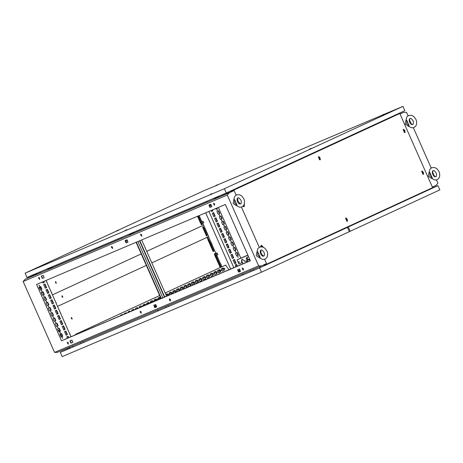 <?xml version="1.0" encoding="UTF-8"?>
<svg xmlns="http://www.w3.org/2000/svg" width="463" height="463" viewBox="0 0 463 463"><rect width="100%" height="100%" fill="white"/><g stroke="black" fill="none" stroke-linecap="round" stroke-linejoin="round"><path stroke-width="0.69" d="M259.621 247.068L262.718 246.947L264.981 248.278L266.948 250.987L267.533 252.711L267.655 255.408L266.844 257.602L265.102 259.118L262.77 259.448L259.575 257.833L260.2 257.347L257.735 251.791L256.936 251.878L257.822 248.608L259.558 247.097M260.229 250.969L262.44 256.01M260.2 257.347L257.758 255.13L257.735 251.791M259.685 257.932L256.294 255.738L256.936 251.698M260.206 252.578L261.265 254.957L262.266 255.906L263.204 256.282L264.188 255.819L264.489 253.834L264.049 252.335L262.394 250.309L261.462 249.927L260.472 250.396L260.206 252.578M236.5 194.888L239.591 194.767L241.86 196.098L243.827 198.806L244.412 200.531L244.533 203.228L243.717 205.427L241.946 206.955L239.649 207.274L236.454 205.653L237.079 205.173L234.614 199.611L233.815 199.698L234.7 196.428L236.437 194.917M237.108 198.789L239.319 203.83M237.079 205.173L234.637 202.95L234.614 199.611M236.564 205.757L233.173 203.558L233.815 199.518M237.085 200.398L238.144 202.777L239.145 203.726L240.077 204.102L241.067 203.639L241.368 201.654L240.928 200.155L239.273 198.129L238.341 197.747L237.351 198.216L237.085 200.398M250.309 260.733L249.551 261.074L250.315 260.744M246.715 262.255L245.905 262.619L246.715 262.255M243.069 263.8L242.265 264.165L243.069 263.8M239.423 265.345L238.619 265.71L239.423 265.345M235.777 266.891L234.972 267.249L235.777 266.891M232.137 268.43L231.326 268.795L232.137 268.43M228.49 269.975L227.686 270.34L228.49 269.975M224.844 271.521L224.04 271.885L224.844 271.521M221.198 273.066L220.394 273.43L221.198 273.066M217.558 274.611L216.748 274.976L217.558 274.611M213.912 276.156L213.107 276.521L213.912 276.156M210.266 277.702L209.461 278.06L210.266 277.702M206.62 279.241L205.815 279.606L206.62 279.241M202.979 280.786L202.169 281.151L202.979 280.786M199.333 282.332L198.529 282.696L199.333 282.332M195.687 283.877L194.882 284.241L195.687 283.877M192.041 285.422L191.236 285.787L192.041 285.422M188.4 286.967L187.59 287.332L188.4 286.967M184.754 288.513L183.95 288.871L184.754 288.513M181.108 290.052L180.304 290.417L181.108 290.052M177.462 291.597L176.658 291.962L177.462 291.597M173.822 293.143L173.012 293.507L173.822 293.143M170.176 294.688L169.371 295.053L170.176 294.688M166.53 296.233L165.725 296.598L166.53 296.233M162.883 297.778L162.079 298.143L162.883 297.778M159.243 299.324L158.433 299.683L159.243 299.324M155.597 300.863L154.792 301.228L155.597 300.863M151.951 302.408L151.146 302.773L151.951 302.408M148.305 303.954L147.5 304.318L148.305 303.954M144.664 305.499L143.854 305.864L144.664 305.499M141.018 307.044L140.214 307.409L141.018 307.044M137.372 308.59L136.568 308.954L137.372 308.59M133.726 310.135L132.922 310.494L133.726 310.135M130.086 311.674L129.275 312.039L130.086 311.674M126.44 313.22L125.635 313.584L126.44 313.22M122.793 314.765L121.989 315.129L122.793 314.765M119.147 316.31L118.343 316.675L119.147 316.31M115.507 317.855L114.697 318.22L115.507 317.855M111.861 319.401L111.056 319.765L111.861 319.401M108.215 320.946L107.41 321.305L108.215 320.946M104.569 322.491L103.764 322.85L104.569 322.491M100.928 324.031L100.118 324.395L100.928 324.031M97.282 325.576L96.478 325.94L97.282 325.576M93.636 327.121L92.832 327.486L93.636 327.121M89.99 328.666L89.185 329.031L89.99 328.666M86.349 330.212L85.539 330.576L86.349 330.212M82.703 331.757L81.899 332.116L82.703 331.757M79.057 333.302L78.253 333.661L79.057 333.302M75.411 334.842L74.607 335.206L75.411 334.842M71.771 336.387L70.961 336.751L71.771 336.387M68.125 337.932L67.32 338.297L68.125 337.932M247.311 255.402L246.507 255.767L247.311 255.402M243.671 256.948L242.861 257.306L243.671 256.948M64.479 339.477L63.674 339.842L64.479 339.477M240.025 258.493L239.221 258.852L240.025 258.493M246.056 258.557L246.484 259.494L246.056 258.557M246.223 258.545L246.605 259.373M238.769 261.647L239.192 262.585L238.769 261.647M238.937 261.636L239.319 262.463M210.497 207.169L211.006 206.955M126.671 242.693L127.18 242.473M140.688 234.133L141.626 236.217L140.688 234.133M213.582 203.245L214.508 205.335L213.582 203.245M242.253 267.944L243.179 270.033L242.253 267.944M38.637 277.378L39.575 279.461L38.637 277.378M111.531 246.49L112.451 248.579L111.531 246.49M140.202 311.194L141.128 313.277L140.202 311.194M67.309 342.082L68.235 344.165L67.309 342.082M169.36 298.838L170.286 300.921L169.36 298.838M247.369 261.497L246.38 260.837M247.526 260.351L247.23 261.589L246.073 260.97M199.102 219.942L198.801 219.265M217.014 209.438L217.425 210.381L217.014 209.438M219.329 214.653L219.746 215.596L219.329 214.653M221.638 219.873L222.049 220.816L221.638 219.873M223.953 225.087L224.37 226.031L223.953 225.087M226.262 230.308L226.673 231.251L226.262 230.308M228.577 235.528L228.988 236.471L228.577 235.528M230.887 240.743L231.297 241.686L230.887 240.743M233.202 245.963L233.612 246.906L233.202 245.963M235.511 251.177L235.927 252.121L235.511 251.177M39.158 285.208L39.575 286.146L39.158 285.208M41.473 290.423L41.878 291.366L41.473 290.423M43.782 295.643L44.193 296.586L43.782 295.643M46.097 300.857L46.508 301.801L46.097 300.857M48.407 306.078L48.818 307.021L48.407 306.078M50.722 311.292L51.138 312.236L50.722 311.292M53.031 316.513L53.442 317.456L53.031 316.513M55.346 321.733L55.763 322.67L55.346 321.733M57.655 326.947L58.066 327.891L57.655 326.947M59.97 332.168L60.375 333.111L59.97 332.168M62.279 337.382L62.696 338.326L62.279 337.382M237.826 256.398L238.237 257.341L237.826 256.398M111.427 247.155L111.797 246.449M126.214 240.118L126.671 240.291L126.85 239.846M135.04 309.521L134.75 309.643M138.935 307.866L138.42 308.086M142.778 306.24L142.332 306.089L142.147 306.506M146.586 304.625L146.071 304.37L145.909 304.914M154.138 301.425L153.537 300.921L153.502 301.697M157.871 299.845L157.275 299.196L157.333 300.07M168.48 294.028L168.885 294.972L168.48 294.028M172.213 292.303L172.63 293.247L172.213 292.303M175.946 290.585L176.357 291.528L175.946 290.585M179.685 288.86L180.09 289.803L179.685 288.86M183.417 287.135L183.834 288.079L183.417 287.135M187.156 285.416L187.567 286.354L187.156 285.416M190.889 283.692L191.294 284.635L190.889 283.692M194.622 281.967L195.033 282.91L194.622 281.967M198.361 280.242L198.772 281.186L198.361 280.242M202.094 278.523L202.51 279.461L202.094 278.523M205.827 276.799L206.238 277.742L205.827 276.799M209.565 275.074L209.971 276.017L209.565 275.074M213.298 273.349L213.715 274.293L213.298 273.349M217.031 271.631L217.442 272.574L217.031 271.631M220.77 269.906L221.175 270.849L220.77 269.906M224.503 268.181L224.914 269.125L224.503 268.181M150.371 303.022L149.809 302.64L149.694 303.311M132.412 233.774L131.342 234.255L132.412 233.774M88.676 252.312L87.565 252.81L88.676 252.312M168.856 218.333L167.745 218.831L168.856 218.333M92.316 250.767L91.211 251.264L92.316 250.767M172.502 216.788L171.391 217.286L172.502 216.788M214.444 198.031L214.664 198.523L217.662 197.655L216.412 198.205M40.159 286.794L40.206 288.767L39.743 288.802M219.659 270.577L219.728 272.348M60.167 334.888L60.514 334.546L61.475 336.769L61.018 336.804M59.941 332.949L60.149 332.637M60.034 331.207L58.251 330.565M41.653 293.108L42.492 292.003M217.095 252.943L217.836 254.615L217.095 252.943M203.037 221.221L203.778 222.888L203.037 221.221M42.7 291.904L43.916 294.647L42.602 295.249L43.325 294.827M42.787 294.914L42.538 295.105M43.186 294.989L43.887 294.572M59.877 332.856L60.086 332.521L59.872 332.851M59.958 331.242L58.303 330.686M59.941 331.248L58.564 330.495M59.883 331.276L58.35 330.79M58.616 330.599L58.355 330.796M41.878 292.946L42.405 292.043L41.606 292.998M42.312 292.084L41.554 292.888M204.009 230.406L203.587 229.474M206.313 235.626L206.365 234.839M208.35 240.818L208.055 240.135M210.665 246.032L210.989 245.274M212.997 251.259L212.679 250.576M215.289 256.467L215.613 255.709M217.604 261.688L217.303 261.01M219.913 266.902L220.238 266.15M170.5 299.463L169.348 299.949M156.158 305.539L154.532 306.228M141.342 311.819L140.191 312.305M243.393 268.575L242.242 269.061M239.984 270.016L238.364 270.705M214.716 203.865L213.57 204.351L214.722 203.87M211.307 205.306L209.687 205.994L211.313 205.317M141.828 234.764L140.677 235.25M127.487 240.841L125.861 241.524L125.641 240.361M112.671 247.115L111.519 247.601L112.665 247.109M141.823 234.753L140.677 235.239M127.481 240.829L126.098 241.397M68.449 342.707L67.297 343.193M242.137 259.153L241.802 261.624L242.23 262.585L238.943 263.991L237.091 259.818L240.824 258.094L218.368 207.412M219.647 266.138L219.983 266.937M217.332 260.918L217.674 261.717M215.023 255.698L215.359 256.502M212.708 250.483L213.049 251.282M210.393 245.263L210.734 246.061M208.084 240.048L208.419 240.847M237.38 266.15L236.57 264.327L235.227 264.952L236.014 266.729M234.672 263.696L236.014 263.077L234.446 259.529L233.097 260.148L234.672 263.696M210.561 205.624L210.092 204.577M231.39 252.642L230.047 253.261L228.473 249.713L229.822 249.094L231.39 252.642L230.042 253.249M229.081 247.421L227.738 248.041L226.164 244.493L227.507 243.874L229.081 247.421L227.732 248.029M226.766 242.207L225.423 242.826L223.849 239.278L225.197 238.659L226.766 242.207L225.417 242.815M224.457 236.987L223.114 237.606L221.54 234.058L222.882 233.439L224.457 236.987L223.108 237.594M222.142 231.772L220.799 232.391L219.225 228.844L220.573 228.218L222.142 231.772L220.793 232.38M219.832 226.552L218.49 227.171L216.916 223.623L218.258 223.004L219.832 226.552L218.484 227.159M217.517 221.331L216.175 221.956L214.601 218.409L215.949 217.784L217.517 221.331L216.169 221.945M215.208 216.117L213.86 216.736L212.291 213.188L213.634 212.569L215.208 216.117L213.86 216.725M212.459 209.918L212.893 210.896L211.55 211.516L211.099 210.497M233.705 257.856L232.362 258.481L230.788 254.934L232.131 254.309L233.705 257.856L232.357 258.47M216.933 211.522L218.154 214.276L219.827 213.507L218.605 210.752L216.933 211.522M221.557 221.962L222.778 224.717L224.451 223.942L223.23 221.187L221.557 221.962M226.181 232.397L227.402 235.152L229.075 234.376L227.854 231.622L226.181 232.397M230.805 242.832L232.027 245.587L233.699 244.811L232.478 242.056L230.805 242.832M235.43 253.267L236.651 256.022L238.323 255.252L237.102 252.497L235.43 253.267M233.821 267.66L208.9 211.429M241.547 260.536L242.988 263.777M233.12 248.046L234.342 250.801L236.014 250.032L234.793 247.277L233.12 248.046M228.496 237.612L229.717 240.366L231.39 239.597L230.169 236.842L228.496 237.612M223.872 227.177L225.093 229.932L226.766 229.162L225.545 226.407L223.872 227.177M219.248 216.742L220.463 219.497L222.142 218.727L220.92 215.972L219.248 216.742M215.625 208.576L215.839 209.062L217.517 208.286L217.321 207.858M236.211 264.495L237.015 266.306M234.087 259.697L235.655 263.233L234.666 263.684M209.727 204.727L210.196 205.78M229.463 249.256L231.025 252.798M227.148 244.042L228.716 247.578M224.839 238.821L226.401 242.357M222.524 233.607L224.092 237.143M220.214 228.386L221.777 231.922M217.899 223.172L219.468 226.708M215.59 217.951L217.153 221.488M213.275 212.731L214.844 216.273M212.095 210.075L212.529 211.053L211.545 211.504M231.772 254.476L233.34 258.013M217.211 210.381L216.875 209.583M219.526 215.602L219.184 214.803M221.835 220.816L221.499 220.018M224.15 226.037L223.808 225.238M226.459 231.257L226.123 230.452M228.774 236.471L228.433 235.673M231.083 241.692L230.748 240.893M233.398 246.906L233.057 246.108M235.708 252.127L235.372 251.328M218.148 214.265L219.827 213.507M218.247 210.92L219.462 213.663M222.772 224.705L224.451 223.942M222.871 221.355L224.086 224.098M227.397 235.14L229.075 234.376M227.495 231.789L228.71 234.533M232.021 245.575L233.699 244.811M232.119 242.224L233.335 244.968M236.645 256.01L238.323 255.252M236.743 252.659L237.959 255.402M238.023 257.341L237.681 256.543M234.336 250.79L236.014 250.032M234.434 247.445L235.65 250.188M229.712 240.355L231.39 239.597M229.81 237.01L231.025 239.753M225.087 229.92L226.766 229.162M225.186 226.569L226.401 229.312M220.463 219.485L222.142 218.727M220.562 216.134L221.777 218.877M215.839 209.05L217.517 208.286M216.956 208.009L217.153 208.443M42.48 281.944L42.955 283.015L44.298 282.395L43.846 281.371M68.767 337.602L68.165 336.242L66.817 336.861L67.401 338.181M65.109 329.355L63.767 329.974L62.192 326.427L63.535 325.807L65.109 329.355L63.761 329.963M62.8 324.135L61.452 324.754L59.883 321.206L61.226 320.587L62.8 324.135L61.446 324.748M60.485 318.92L59.142 319.539L57.568 315.992L58.911 315.372L60.485 318.92L59.137 319.528M58.176 313.7L56.827 314.319L55.259 310.771L56.602 310.152L58.176 313.7L56.822 314.308M55.861 308.485L54.518 309.105L52.944 305.557L54.287 304.938L55.861 308.485L54.512 309.093M53.552 303.265L52.203 303.884L50.635 300.337L51.978 299.717L53.552 303.265L52.197 303.873M51.237 298.045L49.894 298.67L48.32 295.122L49.663 294.497L51.237 298.045L49.888 298.658M48.922 292.83L47.579 293.449L46.005 289.902L47.353 289.282L48.922 292.83L47.573 293.438M46.613 287.61L45.27 288.229L43.696 284.681L45.038 284.062L46.613 287.61L45.264 288.223M67.424 334.57L66.076 335.195L64.507 331.647L65.85 331.022L67.424 334.57L66.07 335.183M43.059 291.736L41.386 292.512L42.608 295.267L44.28 294.491L43.059 291.736M47.683 302.177L46.011 302.947L47.232 305.702L48.904 304.932L47.683 302.177M52.307 312.612L50.635 313.382L51.856 316.136L53.529 315.367L52.307 312.612M56.932 323.047L55.259 323.816L56.48 326.571L58.153 325.802L56.932 323.047M61.556 333.482L59.883 334.251L61.104 337.006L62.777 336.236L61.556 333.482M70.961 336.67L46.04 280.439M36.571 284.45L61.544 340.803L250.338 260.802L225.371 204.449L36.571 284.45M250.286 260.681L61.544 340.803M59.247 328.261L57.574 329.037L58.795 331.792L60.468 331.016L59.247 328.261M54.622 317.826L52.95 318.602L54.171 321.357L55.844 320.581L54.622 317.826M49.998 307.391L48.326 308.167L49.547 310.922L51.219 310.146L49.998 307.391M45.374 296.957L43.701 297.726L44.923 300.481L46.595 299.711L45.374 296.957M40.75 286.522L39.077 287.291L40.298 290.046L41.971 289.277L40.75 286.522M43.481 281.521L43.933 282.546L42.949 283.003M67.801 336.41L68.402 337.759M63.176 325.969L64.745 329.511M60.867 320.755L62.436 324.291M58.552 315.535L60.121 319.071M56.243 310.32L57.811 313.856M53.928 305.1L55.496 308.636M51.619 299.885L53.187 303.421M49.304 294.665L50.872 298.201M46.995 289.444L48.563 292.986M44.679 284.23L46.248 287.766M65.491 331.19L67.06 334.726M39.355 286.151L39.014 285.353M41.664 291.372L41.329 290.573M43.979 296.586L43.638 295.788M46.288 301.807L45.953 301.008M48.603 307.021L48.262 306.222M50.913 312.241L50.577 311.443M53.228 317.462L52.886 316.657M55.537 322.676L55.201 321.878M57.852 327.897L57.51 327.098M60.161 333.111L59.825 332.312M47.324 302.339L48.54 305.082L47.226 305.69M51.949 312.774L53.164 315.517L51.85 316.125M56.573 323.209L57.788 325.958L56.474 326.56M61.197 333.649L62.412 336.393L61.099 336.995M62.476 338.331L62.135 337.533M58.888 328.429L60.103 331.172L58.789 331.78M54.264 317.994L55.479 320.737L54.165 321.345M49.639 307.559L50.855 310.303L49.541 310.91M45.015 297.124L46.231 299.868L44.917 300.47M40.391 286.684L41.606 289.433L40.293 290.035M249.163 258.14L249.302 259.118M249.951 260.582L249.482 259.523M243.33 269.935L242.398 267.909M141.279 313.179L140.347 311.153M68.385 344.067L67.453 342.041M170.436 300.823L169.504 298.797M156.72 306.807L155.099 307.496L154.063 305.169M240.552 271.295L238.624 272.111L237.588 269.773L239.516 268.957L240.546 271.289L238.925 271.972L237.895 269.645M72.894 342.342L70.972 343.158L69.936 340.82L71.858 340.004L72.888 342.331L71.267 343.019L70.237 340.687M141.765 236.124L140.833 234.093M214.658 205.236L213.727 203.205M39.714 279.368L38.782 277.337M112.607 248.481L111.676 246.449M128.048 242.114L126.127 242.93L125.091 240.592L127.012 239.782L128.048 242.108L126.422 242.791L125.392 240.465M211.88 206.596L209.953 207.412L208.917 205.074L210.844 204.258L211.875 206.585L210.254 207.274L209.218 204.941M44.222 277.638L42.301 278.454L41.265 276.116L43.186 275.3L44.217 277.632L42.596 278.315L41.566 275.989M59.027 331.67L58.726 330.987L59.102 331.635M59.825 332.752L60.011 332.434M58.784 330.964L59.085 331.641M201.145 224.393L201.48 224.74M198.835 219.173L199.171 219.977M432.378 187.064L436.03 185.379L437.94 183.192L436.511 179.962M408.071 115.779L406.531 112.312L403.661 112.33L399.957 113.898M215.966 198.424L229.162 192.834L227.252 195.021L23.15 281.51L25.06 279.322L40.75 272.672M49.477 268.974L122.174 238.173M130.902 234.475L207.239 202.123M261.531 265.884L57.429 352.372L54.559 352.389L258.661 265.901L261.531 265.884L266.48 263.603M154.978 307.224L156.575 306.483M140.642 234.388L140.584 234.712L141.036 234.504L140.856 234.093M111.537 246.623L111.56 247.201M126.561 239.973L126.497 240.309M111.265 319.592L110.958 319.725M115.056 317.988L113.053 318.833M118.841 316.385L116.844 317.23M122.626 314.776L122.469 314.412L120.496 315.326L120.629 315.627M126.416 313.173L126.202 312.693L124.229 313.601L124.414 314.018M130.201 311.57L129.935 310.968L127.967 311.877L128.205 312.415M133.992 309.961L133.674 309.243L131.7 310.152L131.99 310.812M137.777 308.358L137.407 307.525L135.433 308.433L135.781 309.209M141.568 306.755L141.14 305.8L139.172 306.709L139.566 307.6M145.353 305.152L144.878 304.075L142.905 304.984L143.351 305.997M149.138 303.543L148.611 302.351L146.638 303.265L147.141 304.394M156.714 300.337L156.083 298.907L154.11 299.816L154.717 301.181M160.505 298.728L159.816 297.182L157.842 298.091L158.502 299.578M168.075 295.521L167.288 293.739L165.812 294.416M171.866 293.912L171.021 292.014L169.047 292.923L169.863 294.763M175.651 292.309L174.759 290.289L172.786 291.198L173.654 293.154M179.441 290.706L178.492 288.565L176.519 289.479L177.439 291.551M183.226 289.097L182.225 286.846L180.257 287.755L181.224 289.948M185.854 287.986L187 287.459L185.964 285.121L183.99 286.03L185.015 288.345M189.697 283.397L187.723 284.305L188.759 286.643L190.733 285.735L189.697 283.397M193.43 281.678L191.462 282.586L192.498 284.924L194.466 284.01L193.43 281.678M197.169 279.953L195.195 280.862L196.231 283.2L198.205 282.291L197.169 279.953M200.901 278.228L198.928 279.137L199.964 281.475L201.937 280.566L200.901 278.228M204.634 276.504L202.667 277.418L203.703 279.75L205.67 278.842L204.634 276.504M208.373 274.785L206.4 275.693L207.436 278.031L209.409 277.117L208.373 274.785M212.106 273.06L210.133 273.969L211.169 276.307L213.142 275.398L212.106 273.06M215.845 271.335L213.871 272.244L214.907 274.582L216.881 273.674L215.845 271.335M219.578 269.611L217.604 270.525L218.64 272.857L220.614 271.949L219.578 269.611M223.311 267.892L221.337 268.8L222.373 271.139L224.347 270.23L223.311 267.892M152.929 301.94L152.344 300.632L150.377 301.54L150.926 302.785M169.689 300.504L170.679 300.047M165.169 292.981L225.643 265.079L228.896 269.75M75.805 334.205L159.677 295.516L75.51 334.332L75.891 334.581M154.636 306.46L155.828 305.678M142.216 306.193L142.482 306.367M145.949 304.475L146.291 304.752M153.421 301.025L153.843 301.552M157.154 299.301L157.582 299.966M168.358 294.132L168.723 294.989M172.097 292.408L172.456 293.264M175.83 290.689L176.189 291.54M179.563 288.964L179.928 289.821M183.302 287.239L183.661 288.096M187.035 285.515L187.399 286.371M190.768 283.796L191.132 284.647M194.506 282.071L194.865 282.928M198.239 280.346L198.604 281.203M201.972 278.628L202.337 279.478M205.711 276.903L206.07 277.759M209.444 275.178L209.808 276.035M213.177 273.454L213.541 274.31M216.916 271.735L217.274 272.585M220.648 270.01L221.013 270.867M224.387 268.285L224.746 269.142M122.18 314.545L122.336 314.904M125.913 312.826L126.127 313.295M129.652 311.101L129.912 311.692M133.385 309.377L133.697 310.088M137.117 307.652L137.488 308.48M140.856 305.933L141.273 306.876M144.589 304.208L145.064 305.273M148.322 302.484L148.849 303.67M155.794 299.04L156.425 300.458M159.527 297.315L160.21 298.855M166.998 293.872L167.785 295.643M170.737 292.147L171.57 294.04M174.47 290.423L175.361 292.431M178.203 288.698L179.146 290.828M181.942 286.979L182.937 289.225M185.675 285.254L186.705 287.581L185.559 288.113M189.408 283.53L190.443 285.862L188.759 286.638M193.146 281.805L194.176 284.137L192.492 284.913M196.879 280.086L197.909 282.413L196.225 283.188M200.612 278.361L201.648 280.688L199.964 281.469M204.351 276.637L205.381 278.969L203.697 279.745M208.084 274.918L209.114 277.244L207.43 278.02M211.817 273.193L212.853 275.52L211.169 276.295M215.555 271.468L216.586 273.795L214.901 274.576M219.288 269.744L220.319 272.076L218.634 272.852M223.027 268.025L224.057 270.351L222.373 271.127M149.682 302.75L150.081 303.143M152.061 300.759L152.634 302.061M75.596 334.708L75.51 334.332M165.169 292.969L225.643 265.079M247.827 255.125L240.824 258.094M435.133 176.849L434.716 175.911M432.934 171.889L432.558 171.032M431.192 167.953L413.39 127.782M412.006 124.669L411.595 123.737M409.813 119.709L409.431 118.858M153.762 305.296L155.684 304.48L156.72 306.819L154.798 307.635L153.762 305.296M54.559 352.389L23.15 281.51M258.661 265.901L227.252 195.021M39.801 286.956L39.992 288.819M60.346 334.656L61.261 336.827M25.06 279.322L37.306 273.674M403.661 112.33L400.009 114.014M234.11 190.553L229.162 192.834M232.657 191.028L217.911 197.527L217.726 197.111L218.993 196.526L219.178 196.943M207.192 202.018L134.114 232.987M122.128 238.069L51.422 268.077L51.237 267.66L52.504 267.076L52.689 267.492M40.703 272.568L37.451 273.951L37.063 273.199M260.171 267.614L259.685 266.671M70.243 348.124L69.861 347.105M428.101 190.143L427.91 189.778M226.957 192.706L227.258 193.517M394.881 115.235L395.032 115.628M247.867 255.211L246.999 255.576L247.85 255.182M245.031 256.352L246.953 255.535L245.054 256.404M243.306 257.081L239.712 258.667L243.306 257.081M247.879 255.246L237.091 259.818M248.075 261.659L249.997 260.843L248.099 261.711M244.429 263.204L246.351 262.388L244.452 263.256M240.783 264.749L242.71 263.933L240.806 264.801M237.137 266.294L239.064 265.478L237.16 266.347M233.497 267.84L235.418 267.024L233.52 267.892M229.851 269.379L231.772 268.569L229.874 269.437M226.204 270.924L228.132 270.108L226.228 270.977M222.558 272.47L224.486 271.654L222.581 272.522M218.918 274.015L220.839 273.199L218.941 274.067M215.272 275.56L217.193 274.744L215.295 275.612M211.626 277.106L213.553 276.289L211.649 277.158M207.98 278.651L209.907 277.835L208.003 278.703M204.339 280.19L206.261 279.38L204.362 280.248M200.693 281.736L202.615 280.919L200.716 281.788M197.047 283.281L198.974 282.465L197.07 283.333M193.401 284.826L195.328 284.01L193.424 284.878M189.761 286.371L191.682 285.555L189.784 286.423M186.114 287.917L188.036 287.101L186.138 287.969M182.468 289.462L184.396 288.646L182.491 289.514M178.822 291.001L180.749 290.191L178.845 291.059M175.182 292.547L177.103 291.731L175.205 292.599M171.536 294.092L173.457 293.276L171.559 294.144M167.89 295.637L169.817 294.821L167.913 295.689M164.243 297.182L166.171 296.366L164.267 297.234M160.603 298.728L162.525 297.912L160.626 298.78M156.957 300.273L158.878 299.457L156.98 300.325M153.311 301.812L155.238 301.002L153.334 301.87M149.665 303.358L151.592 302.542L149.688 303.41M146.024 304.903L147.946 304.087L146.048 304.955M142.378 306.448L144.3 305.632L142.401 306.5M138.732 307.993L140.659 307.177L138.755 308.045M135.086 309.539L137.013 308.723L135.109 309.591M131.446 311.084L133.367 310.268L131.469 311.136M127.8 312.623L129.721 311.813L127.823 312.681M124.153 314.169L126.081 313.353L124.177 314.221M120.507 315.714L122.435 314.898L120.53 315.766M116.867 317.259L118.788 316.443L116.89 317.311M113.221 318.804L115.142 317.988L113.244 318.857M109.575 320.35L111.502 319.534L109.598 320.402M105.929 321.895L107.856 321.079L105.952 321.947M102.288 323.434L104.21 322.624L102.311 323.492M98.642 324.98L100.564 324.164L98.665 325.032M94.996 326.525L96.923 325.709L95.019 326.577M91.35 328.07L93.277 327.254L91.373 328.122M87.71 329.615L89.631 328.799L87.733 329.668M84.063 331.161L85.985 330.345L84.087 331.213M80.417 332.706L82.345 331.89L80.44 332.758M76.771 334.245L78.698 333.435L76.794 334.303M73.131 335.791L75.052 334.975L73.154 335.849M69.485 337.336L71.406 336.52L69.508 337.388M67.766 338.065L64.166 339.651L67.766 338.065M230.615 269.02L205.694 212.783M70.972 343.158L71.267 343.019M42.301 278.454L42.596 278.315M209.953 207.412L210.254 207.274M238.624 272.111L238.925 271.972M154.798 307.635L155.099 307.496M126.127 242.93L126.422 242.791M58.529 330.385L58.257 330.582M39.772 277.997L38.626 278.483L39.772 278.008M211.487 205.711L211.614 206.695M127.661 241.235L127.782 242.218M239.249 269.067L239.545 269.732M155.423 304.59L155.718 305.256M247.641 259.83L249.551 259.02L247.641 259.83L246.605 257.492L248.515 256.687M241.929 262.724L241.507 261.763L241.981 259.205L244.273 260.588L244.701 261.549L249.731 259.419M247.942 259.691L246.912 257.364M224.347 270.23L224.057 270.351M220.614 271.949L220.319 272.076M216.881 273.674L216.586 273.795M213.142 275.398L212.853 275.52M209.409 277.117L209.114 277.244M205.67 278.842L205.381 278.969M201.937 280.566L201.648 280.688M198.205 282.291L197.909 282.413M194.466 284.01L194.176 284.137M190.733 285.735L190.443 285.862M187 287.459L186.705 287.581M141.036 234.504L140.746 234.625M62.412 336.393L62.777 336.236M60.103 331.172L60.468 331.016M57.788 325.958L58.153 325.802M55.479 320.737L55.844 320.581M53.164 315.517L53.529 315.367M50.855 310.303L51.219 310.146M48.54 305.082L48.904 304.932M46.231 299.868L46.595 299.711M43.916 294.647L44.28 294.491M41.606 289.433L41.971 289.277M212.529 211.053L212.893 210.896M43.933 282.546L44.298 282.395M235.655 263.233L236.014 263.077M408.609 115.49L411.7 115.368L413.968 116.699L415.936 119.408L416.521 121.132L416.642 123.829L415.832 126.023L413.974 127.585L411.757 127.869L408.563 126.254L409.188 125.768L406.722 120.212L405.924 120.299L406.809 117.029L408.545 115.513M409.217 119.39L411.428 124.431M409.188 125.768L406.745 123.546L406.722 120.212M408.673 126.353L405.281 124.153L405.924 120.12M409.194 120.999L410.253 123.378L411.254 124.321L412.186 124.703L413.175 124.24L413.476 122.249L413.037 120.756L411.381 118.725L410.45 118.349L409.46 118.817L409.194 120.999M431.73 167.664L434.826 167.542L437.089 168.873L439.057 171.582L439.642 173.307L439.763 176.004L438.953 178.203L437.217 179.713L434.884 180.049L431.684 178.434L432.309 177.948L429.843 172.386L429.045 172.479L429.93 169.203L431.666 167.693M432.344 171.565L434.549 176.611M432.309 177.948L429.867 175.726L429.843 172.386M431.794 178.533L428.408 176.334L429.045 172.3M432.315 173.174L433.374 175.552L434.375 176.501L435.313 176.878L436.296 176.42L436.597 174.429L436.158 172.936L434.502 170.905L433.571 170.529L432.581 170.992L432.315 173.174M344.883 228.45L437.361 185.871L427.945 189.847L437.952 185.611L348.315 226.963L350.207 231.24L349.299 231.627M344.993 228.369L345.3 228.23L344.993 228.369M348.321 226.951L345.3 228.23M437.952 185.611L439.85 189.888L350.207 231.24M154.839 306.923L155.527 306.894L156.095 305.568M240.39 270.942L239.001 271.746M243.561 269.478L242.832 269.813M238.943 271.607L240.413 270.988M242.994 269.894L243.509 269.674M72.894 346.839L72.656 347.1M72.963 346.966L72.523 345.977M82.97 341.549L83.409 342.545M80.545 342.579L80.984 343.569M72.894 346.81L72.598 346.961M243.029 274.715L242.728 274.866L243.04 274.738M243.098 274.872L242.658 273.882M253.105 269.454L253.539 270.45M250.68 270.485L251.12 271.474M157.958 310.795L157.727 311.049M158.033 310.922L157.594 309.926M168.034 305.505L168.474 306.494M165.609 306.529L166.049 307.525M157.964 310.766L157.663 310.91M343.627 229.116L259.575 267.892L60.867 352.094L70.127 347.823M344.119 228.774L347.418 227.379L349.316 231.656L261.468 272.186L62.175 356.632L60.277 352.355L70.127 347.811M347.418 227.379L259.569 267.903L60.277 352.355M155.059 307.415L156.679 306.726M238.885 271.891L240.511 271.202M259.569 267.903L261.468 272.186M155.03 307.339L156.644 306.645M238.85 271.81L240.471 271.121M423.118 173.127L423.518 172.948L423.084 171.918L422.684 172.097L423.118 173.127M423.466 172.954L423.026 171.958M422.806 171.854L423.396 173.191L422.806 171.854M422.401 171.333L423.512 173.839L422.401 171.333M421.648 171.796L422.418 171.322M423.072 174.024L422.615 174.076M243.642 205.537L244.111 205.439L244.082 204.779M244.059 205.445L244.047 204.854M244.123 204.687L243.995 205.682L243.567 205.641M244.261 204.333L244.105 206.324L243.139 206.133M243.671 206.51L243.208 206.562M404.616 131.382L405.015 131.203L404.587 130.178L404.187 130.352L404.772 131.249M404.969 131.214L404.529 130.213M404.309 130.109L404.899 131.446L404.309 130.109M403.904 129.588L404.992 132.105L403.904 129.588L403.505 129.756M403.146 130.051L403.487 129.767M404.575 132.279L404.112 132.331M262.579 246.906L262.18 246.154L261.809 246.75M262.504 246.883L262.122 246.189M261.647 246.733L261.902 246.084L262.758 246.958M261.01 246.727L261.514 245.558L263.106 247.086M260.744 246.027L261.097 245.731M319.817 158.687L320.217 158.514L319.788 157.484L319.389 157.663L319.974 158.554M320.165 158.52L319.725 157.518M319.505 157.42L320.101 158.751L319.505 157.42M319.105 156.893L320.193 159.411L319.105 156.893M318.347 157.356L318.706 157.061M319.777 159.585L319.314 159.637M347.013 220.052L347.412 219.873L346.978 218.843L346.579 219.022L347.013 220.052M347.36 219.879L346.92 218.883M346.7 218.779L347.291 220.116L346.7 218.779M346.295 218.258L347.406 220.764L346.295 218.258M345.543 218.721L346.312 218.247M346.966 220.949L346.509 221.001M347.563 221.117L346.845 221.152L345.664 218.374L346.139 217.905L347.563 221.117M347.192 220.851L346.613 221.059M345.572 218.6L346.121 218.328M320.367 159.752L319.649 159.787L318.475 157.009L318.949 156.54L320.367 159.752M320.002 159.492L319.424 159.7M318.382 157.241L318.932 156.969M260.727 246.756L261.34 245.211L263.401 247.213M260.773 245.905L261.323 245.639M405.166 132.447L404.448 132.482L403.273 129.704L403.748 129.235L405.166 132.447M404.801 132.186L404.222 132.389M403.18 129.935L403.73 129.663M244.366 203.998L244.261 206.677L242.919 206.336M243.897 206.417L243.318 206.625M423.668 174.192L422.95 174.227L421.77 171.449L422.244 170.98L423.668 174.192M423.298 173.926L422.719 174.134M421.677 171.675L422.227 171.403M232.727 191.19L232.629 190.6L231.211 191.202L399.783 113.516L233.89 190.05L236.118 195.079M237.45 198.077L238.011 199.35M239.51 202.742L240.118 204.108M241.46 207.135L259.239 247.259M260.571 250.257L261.132 251.531M262.637 254.916L263.239 256.288M264.581 259.315L266.723 264.142L432.616 187.608L399.783 113.516M265.102 264.24L265.368 264.743L265.137 264.223M232.767 191.173L232.536 190.646L233.89 190.05M266.723 264.142L265.368 264.743M265.328 264.755L264.043 265.299L263.904 264.986L265.172 264.402M265.189 264.437L263.904 264.986M232.634 190.97L231.35 191.514L231.211 191.202M383.08 114.645L383.786 114.344L383.08 114.645M383.7 114.367L382.554 114.888L383.7 114.367M383.891 114.292L384.568 114.245L382.068 115.368M118.742 230.105L116.329 231.176M311.692 148.339L309.278 149.41M127.337 229.694L124.923 230.765M299.451 150.296L297.032 151.366M218.027 184.795L215.613 185.866M45.918 264.199L43.505 265.27M212.407 193.65L209.994 194.72M384.516 114.245L382.102 115.316M384.296 114.263L402.932 106.368L224.393 188.73L25.106 273.182L116.485 231.025M118.43 230.128L203.639 190.814L215.851 185.64M217.801 184.812L297.269 151.141M299.225 150.313L382.34 115.09M402.932 106.368L404.824 110.645L226.291 193.013L26.999 277.459L25.106 273.182M226.291 193.013L224.393 188.73M210.972 194.043L211.678 193.742L210.972 194.043M211.591 193.771L210.445 194.286L211.591 193.771M211.782 193.696L212.459 193.644L209.959 194.773M44.483 264.593L45.189 264.292L44.483 264.593M45.102 264.321L43.956 264.836L45.102 264.321M45.293 264.246L45.97 264.194L43.47 265.322M216.591 185.194L217.297 184.893L216.591 185.194M217.211 184.922L216.065 185.437L217.211 184.922M217.402 184.841L218.079 184.795L215.579 185.918M298.01 150.689L298.722 150.388L298.01 150.689M298.635 150.417L297.489 150.932L298.635 150.417M298.826 150.342L299.503 150.29L297.003 151.418M125.901 230.094L126.613 229.793L125.901 230.094M126.526 229.816L125.38 230.337L126.526 229.816M126.712 229.741L125.38 230.337M310.256 148.739L310.962 148.438L310.256 148.739M310.876 148.461L309.73 148.982L310.876 148.461M311.067 148.386L309.73 148.982M117.307 230.499L118.013 230.198L117.307 230.499M117.926 230.227L116.78 230.742L117.926 230.227M118.117 230.152L118.794 230.099L116.294 231.228M214.143 198.158L214.548 199.078L207.262 202.169L206.851 201.249M216.418 198.216L214.548 199.078M218.993 196.526L214.601 198.39M217.911 197.527L216.406 198.193M216.233 197.799L217.726 197.111M47.654 268.708L48.059 269.628L40.773 272.719L40.362 271.798M47.955 268.581L48.175 269.072L49.744 268.349L49.929 268.766L48.059 269.628M52.504 267.076L48.111 268.939M51.422 268.077L49.917 268.748M49.744 268.349L51.237 267.66M129.073 234.209L129.484 235.129L122.191 238.214L121.786 237.293M132.846 233.578L132.661 233.161L133.929 232.571L134.114 232.993L131.342 234.243M129.38 234.081L129.594 234.573L131.162 233.85L131.347 234.266L129.484 235.129M133.929 232.571L129.536 234.434M131.162 233.85L132.661 233.161M318.862 150.793L318.683 150.388M311.09 154.341L307.617 155.956M311.211 153.832L311.391 154.237M310.922 153.965L311.107 154.37M71.539 317.433L72.211 318.984L71.539 317.433M210.214 245.02L212.922 251.125L213.646 251.548L213.819 250.714L211.342 245.13M211.128 245.228L213.599 250.807L213.518 251.577M206.336 235.679L207.019 235.366L206.718 234.695M207.36 237.235L211.093 245.245L211.666 244.701M215.752 255.663L219.433 263.922M220.376 266.098L220.892 267.261M221.106 267.163L220.591 265.999M219.636 263.835L215.966 255.564M214.595 253.626L214.34 254.28M220.209 267.573L219.462 265.889M218.964 264.761L214.838 255.454M210.387 242.965L207.569 237.137M207.059 237.374L209.716 243.891M136.058 309.087L137.465 308.439M139.519 307.49L141.203 306.714M143.252 305.771L144.936 304.99M146.985 304.046L148.669 303.271M150.724 302.322L152.408 301.546M154.457 300.597L156.141 299.821M158.19 298.878L159.874 298.097M166.153 295.203L167.346 294.653M169.394 293.704L171.084 292.929M173.133 291.985L174.817 291.204M176.866 290.26L178.55 289.485M180.605 288.536L182.289 287.76M184.338 286.817L186.022 286.036M188.071 285.092L189.755 284.317M191.809 283.368L193.493 282.592M195.542 281.643L197.226 280.867M199.275 279.924L200.959 279.143M203.014 278.199L204.698 277.424M206.747 276.475L208.431 275.699M210.48 274.75L212.164 273.974M214.219 273.031L215.903 272.25M217.951 271.306L219.636 270.531M221.684 269.582L222.842 269.049L222.495 268.268M208.512 236.703L211.284 242.959M211.95 244.47L215.908 253.394M216.58 254.91L220.533 263.835M221.204 265.345L221.852 266.815M206.903 234.527L207.059 236.118L206.342 235.69L207.019 235.372L206.944 236.147M71.238 317.907L71.649 318.88M55.676 281.643L56.364 283.182L55.676 281.643M200.965 224.15L201.764 224.729L202.418 223.832M201.793 224.393L201.636 224.758M198.164 215.978L200.936 222.176M53.048 294.595L141.238 253.909M202.701 223.6L203.639 225.128L146.736 251.374L200.357 226.633M201.139 222.095L198.384 215.885M200.467 223.021L197.475 216.267M199.142 215.561L202.036 222.09M55.375 282.112L55.786 283.084M62.187 295.741L62.858 297.292L62.187 295.741M205.763 232.53L203.413 227.235L202.817 226.783M205.167 233.034L202.736 227.553L202.91 226.72L203.633 227.142L206.006 232.495M203.639 225.128L207.071 232.872M207.349 233.491L208.726 236.605L151.823 262.857M52.441 294.879L141.238 253.915M57.528 306.361L146.325 265.392M205.948 234.805L206.342 235.696M62.297 297.182L61.886 296.21M46.491 281.411L47.058 282.731M46.885 281.788L47.052 282.158M51.092 291.835L51.688 293.143M51.509 292.222L51.677 292.593M201.689 222.142L201.075 222.118L201.845 224.37L201.092 222.113M202.649 222.715L202.678 223.71L202.204 223.93L201.272 223.351L201.249 222.356L201.937 222.037L202.649 222.715M201.937 222.037L200.844 222.529L200.867 223.525L201.579 224.196L201.984 224.028M200.867 223.525L201.272 223.351M200.844 222.529L201.249 222.356M202.551 222.535L202.719 222.911M201.845 222.084L202.157 222.165M201.312 222.553L201.463 222.257M201.492 223.473L201.324 223.102M202.204 223.93L201.885 223.849M202.73 223.461L202.586 223.751M55.739 302.281L56.312 303.578M56.133 302.657L56.301 303.028M206.313 232.576L205.699 232.553L206.643 234.735L207.042 234.266M206.486 234.799L205.56 232.611M207.274 233.149L207.21 234.191L206.608 234.463L205.896 233.786L205.873 232.791L206.562 232.472L207.274 233.149M206.562 232.472L205.468 232.964L205.491 233.96L206.203 234.631L206.608 234.463M205.491 233.96L205.896 233.786M205.468 232.964L205.873 232.791M207.175 232.976L207.343 233.346M206.469 232.519L206.782 232.6M205.937 232.987L206.087 232.698M206.116 233.913L205.954 233.537M206.828 234.365L206.51 234.284M207.355 233.896L207.21 234.191M60.364 312.716L60.937 314.012M60.757 313.092L60.925 313.463M210.937 243.017L210.324 242.988L211.284 245.159M211.898 243.584L211.834 244.626L211.238 244.898L210.52 244.221L210.497 243.225L211.186 242.907L211.898 243.584M211.186 242.907L210.092 243.399L210.115 244.395L210.827 245.072L211.238 244.898M210.115 244.395L210.52 244.221M210.092 243.399L210.497 243.225M211.799 243.411L211.967 243.781M211.093 242.953L211.406 243.034M210.561 243.422L210.711 243.133M210.74 244.348L210.578 243.972M211.452 244.8L211.14 244.719M211.979 244.331L211.834 244.626M64.988 323.151L65.561 324.453M65.381 323.527L65.549 323.897M215.561 253.452L214.948 253.423L215.908 255.599L216.29 255.136M215.735 255.669L214.965 253.417M216.522 254.019L216.458 255.061L215.862 255.333L215.145 254.656L215.121 253.666L215.717 253.388L216.522 254.019M215.81 253.348L214.716 253.834L214.739 254.829L215.451 255.507L215.862 255.333M214.739 254.829L215.145 254.656M214.716 253.834L215.121 253.666M216.429 253.846L216.591 254.216M215.717 253.388L216.03 253.469M215.185 253.857L215.336 253.568M215.364 254.783L215.202 254.413M216.076 255.235L215.764 255.159M216.603 254.766L216.458 255.061M69.589 333.574L70.179 334.911M70.006 333.962L70.173 334.338M220.185 263.887L219.572 263.864L220.515 266.04L220.915 265.571M219.589 263.852L220.359 266.103M221.152 264.454L221.082 265.496L220.486 265.768L219.769 265.091L219.746 264.101L220.342 263.823L221.152 264.454M220.434 263.783L219.34 264.269L219.364 265.264L220.081 265.941L220.486 265.768M219.364 265.264L219.769 265.091M219.34 264.269L219.746 264.101M221.054 264.28L221.216 264.651M220.342 263.823L220.654 263.904M219.809 264.292L219.96 264.003M219.989 265.218L219.827 264.848M220.701 265.669L220.388 265.594M221.227 265.201L221.082 265.496M161.286 289.971L161.089 289.525M160.985 289.288L161.402 290.232M163.601 295.191L163.404 294.746M163.3 294.509L163.717 295.446M158.977 284.757L158.78 284.311M158.676 284.074L159.087 285.011M156.662 279.536L156.465 279.091M156.361 278.853L156.778 279.791M154.353 274.322L154.156 273.876M154.052 273.639L154.463 274.576M152.038 269.101L151.841 268.656M151.737 268.418L152.153 269.356M149.728 263.887L149.532 263.435M149.427 263.204L149.838 264.142M147.413 258.667L147.217 258.221M147.112 257.984L147.529 258.921M145.104 253.446L144.907 253.001M144.797 252.763L145.214 253.701M142.789 248.232L142.592 247.786M142.488 247.549L142.905 248.486M140.48 243.011L140.283 242.566M140.173 242.328L140.59 243.266M166.275 296.285L164.429 297.061L139.513 240.829M137.928 241.501L162.826 297.68L161.298 298.392L161.002 298.513L136.087 242.282M161.298 298.392L136.377 242.161M166.576 296.152L141.661 239.921M164.718 296.939L139.803 240.708M241.802 261.624L241.507 261.763M217.106 252.937L215.955 253.423M203.049 221.216L201.868 221.713M203.761 222.894L202.73 223.334M217.818 254.621L216.667 255.107M239.602 271.301L239.186 270.357M155.527 306.894L156.546 306.425M423.489 173.845L423.049 174.03M244.088 206.336L243.648 206.521M404.992 132.105L404.552 132.291M261.514 245.558L261.08 245.743M319.123 156.888L318.683 157.073M320.193 159.411L319.754 159.596M347.383 220.77L346.949 220.955M382.554 114.888L382.062 115.351M210.445 194.286L209.953 194.755M43.956 264.836L43.464 265.305M216.065 185.437L215.573 185.9M297.489 150.932L296.997 151.401M116.78 230.742L116.288 231.211"/></g></svg>
